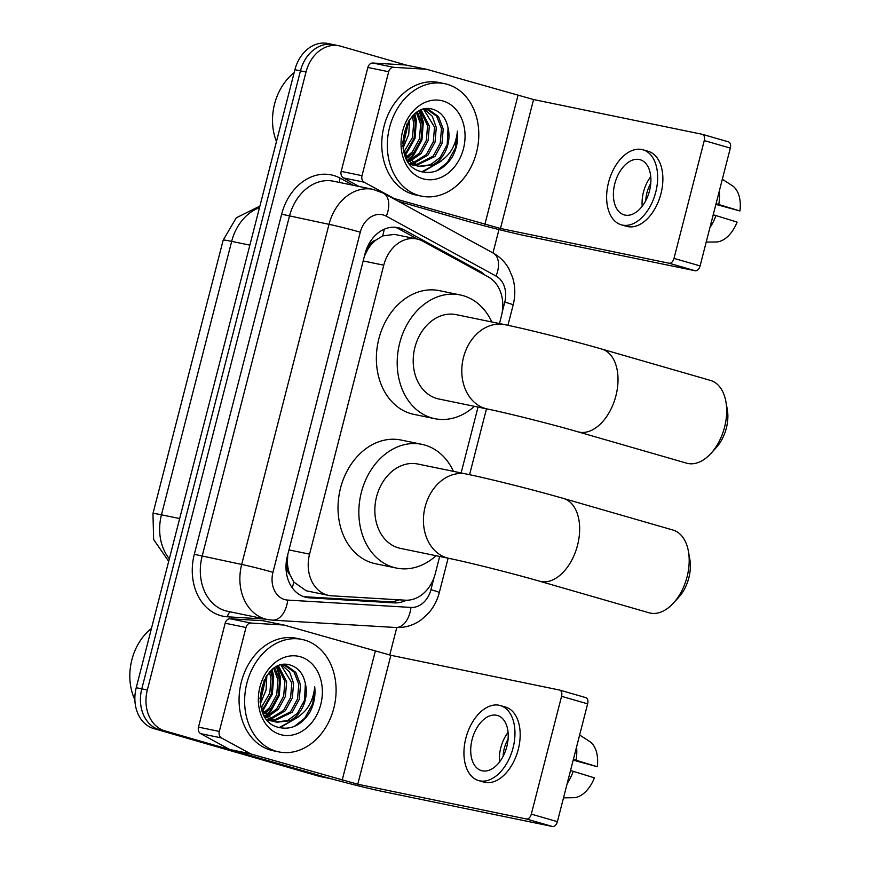 <?xml version="1.0" encoding="UTF-8"?>
<svg xmlns="http://www.w3.org/2000/svg" width="870" height="870" viewBox="0 0 870 870"><rect width="100%" height="100%" fill="white"/><g stroke="black" fill="none" stroke-linecap="round" stroke-linejoin="round"><path stroke-width="1.3" d="M499.478 323.564L501.424 315.973A34.452 27.111 101.6 0 0 488.309 276.921L422.787 241.186A34.452 27.111 101.6 0 0 418.394 239.37A34.452 27.111 101.6 0 0 416.784 238.967A34.452 27.111 101.6 0 0 383.757 265.187L309.568 554.146A34.452 27.111 101.6 0 0 328.686 595.406A34.452 27.111 101.6 0 0 331.742 595.809L405.311 600.191A34.452 27.111 101.6 0 0 435.294 573.569L439.676 556.463M289.938 574.678A34.452 27.111 -78.4 0 1 287.404 562.324L287.263 562.912A11.484 9.037 101.6 0 0 289.938 574.678L293.799 582.03L306.196 590.774L328.686 595.406M416.784 238.967L394.469 234.378L382.659 235.922L375.829 240.142A11.484 9.037 101.6 0 0 367.901 248.842A34.452 1.294 -165.6 0 0 366.738 248.516M367.901 248.842L367.749 249.429A34.452 27.111 -78.4 0 1 375.829 240.142M367.749 249.429L364.356 256.291M287.763 554.614L287.404 562.324M461.122 472.943L478.032 407.073M331.851 778.944A34.452 27.111 -78.4 0 1 331.622 778.9L326.076 777.758A34.452 27.111 -78.4 0 1 324.466 777.356L159.297 729.723A34.452 27.111 -78.4 0 1 141.788 688.855L300.454 70.861A34.452 27.111 -78.4 0 1 333.493 44.642L327.936 43.5A34.452 27.111 -78.4 0 0 294.908 69.72L136.231 687.713A34.452 27.111 -78.4 0 0 153.751 728.582L318.909 776.214A34.452 27.111 -78.4 0 0 320.519 776.616L326.076 777.758A34.452 27.111 -78.4 0 1 324.466 777.356L159.297 729.723A34.452 27.111 -78.4 0 1 141.788 688.855L300.454 70.861A34.452 27.111 -78.4 0 1 333.493 44.642A34.452 27.111 -78.4 0 1 335.091 45.044M484.721 274.963A34.452 27.111 101.6 0 0 479.37 270.951L404.028 229.854A34.452 27.111 101.6 0 0 399.624 228.038A34.452 27.111 101.6 0 0 398.014 227.635A34.452 27.111 101.6 0 0 364.987 253.855L287.361 556.18A34.452 27.111 101.6 0 0 306.49 597.44A34.452 27.111 101.6 0 0 309.535 597.842L394.143 602.877A34.452 27.111 101.6 0 0 406.268 600.224M331.622 778.9A34.452 27.111 -78.4 0 1 330.013 778.509L164.854 730.865A34.452 27.111 -78.4 0 1 147.334 689.997L306.012 72.003A34.452 27.111 -78.4 0 1 339.039 45.784A34.452 27.111 -78.4 0 1 340.648 46.186L406.094 65.065M498.967 229.571L492.975 252.931M396.785 627.542L389.727 655.045M399.123 599.821A34.452 27.111 -78.4 0 1 388.596 601.736L303.989 596.7A34.452 27.111 -78.4 0 1 303.75 596.679M395.208 227.255A34.452 27.111 -78.4 0 1 398.471 228.701L417.665 239.174M359.125 186.495L343.367 177.904A5.742 4.513 -78.4 0 1 341.181 171.39L361.996 175.686L388.683 71.753L367.869 67.468A5.742 4.513 -78.4 0 1 372.86 63.031L405.453 64.967A5.742 4.513 -78.4 0 1 405.953 65.032A5.742 4.513 -78.4 0 1 406.225 65.098M341.181 171.39L367.869 67.468M398.329 201.307L464.014 220.251A45.936 1.729 -165.6 0 0 526.546 235.998L695.184 270.755L669.106 263.229L500.467 228.473L392.218 197.968M702.536 134.393L728.299 141.821A5.742 3.534 106.1 0 1 728.462 141.853A5.742 3.534 106.1 0 1 730.332 148.096L704.254 140.57A5.742 3.534 -73.9 0 0 702.384 134.339A5.742 3.534 -73.9 0 0 702.21 134.295L533.571 99.539L427.05 69.393A5.742 4.513 101.6 0 0 426.778 69.328A5.742 4.513 101.6 0 0 426.267 69.252L393.675 67.316A5.742 4.513 101.6 0 0 388.683 71.753M669.106 263.229A5.742 3.534 -73.9 0 0 674.011 258.39L700.089 265.905L730.332 148.096M700.089 265.905A5.742 3.534 106.1 0 1 695.184 270.755M674.011 258.39L704.254 140.57M361.996 175.686A5.742 4.513 101.6 0 0 364.182 182.189L393.207 198.023A5.742 4.513 101.6 0 0 393.936 198.327M649.498 190.878A28.71 17.683 -73.9 0 0 640.102 159.721A28.71 17.683 -73.9 0 0 614.796 183.733A28.71 17.683 -73.9 0 0 624.192 214.89A28.71 17.683 -73.9 0 0 649.498 190.878M650.749 176.653A28.71 17.683 -73.9 0 0 643.485 191.998A28.71 17.683 -73.9 0 0 642.223 206.223M715.879 204.385L739.946 210.975L716.064 203.678M650.76 183.429A22.968 14.148 -73.9 0 0 646.954 192.716A22.968 14.148 -73.9 0 0 645.834 200.502M621.321 224.819L626.541 226.32A39.041 24.045 -73.9 0 0 660.961 193.673A39.041 24.045 -73.9 0 0 648.183 151.293L642.963 149.792A39.041 24.045 -73.9 0 0 608.543 182.439A39.041 24.045 -73.9 0 0 621.321 224.819A39.041 24.045 -73.9 0 0 655.741 192.172A39.041 24.045 -73.9 0 0 642.963 149.792M709.887 227.744A37.899 23.338 -73.9 0 0 715.945 215.575L737.097 222.089A29.863 18.39 -73.9 0 1 717 241.958L706.201 242.099M713.215 214.792L715.945 215.575M718.794 204.461A37.899 23.338 -73.9 0 0 719.283 191.15M739.946 210.975A29.863 18.39 -73.9 0 0 732.17 185.604L722.339 179.253M276.464 141.538A51.678 40.662 -78.4 0 1 294.136 72.699M418.785 195.478A57.42 45.186 -78.4 0 1 389.173 129.075A57.42 45.186 -78.4 0 1 444.635 83.672A57.42 45.186 -78.4 0 1 447.321 84.336A57.42 45.186 -78.4 0 1 476.934 150.738A57.42 45.186 -78.4 0 1 421.461 196.142A57.42 45.186 -78.4 0 1 418.785 195.478M421.461 196.142L415.914 195A57.42 45.186 -78.4 0 1 413.228 194.336A57.42 45.186 -78.4 0 1 383.616 127.933A57.42 45.186 -78.4 0 1 439.089 82.519L444.635 83.672M452.356 156.894C456.685 148.792 458.37 140.2 457.413 131.12C455.63 148.433 447.278 159.721 432.357 165.017A28.71 22.587 -78.4 0 0 448.061 127.879C446.092 118.537 441.481 112.491 434.206 109.74C404.409 98.321 389.01 163.843 420.678 171.477C433.173 174.663 443.733 169.802 452.356 156.894M443.037 101.007A40.194 31.624 -78.4 0 1 463.471 148.683A40.194 31.624 -78.4 0 1 423.059 178.807A40.194 31.624 -78.4 0 1 402.625 131.131A40.194 31.624 -78.4 0 1 443.037 101.007M410.401 164.539L415.425 165.398M411.912 164.843L414.588 165.083M415.49 165.083L433.184 156.111L440.242 143.18L441.481 128.564L436.707 116.221L426.963 109.359M410.216 164.321L412.782 165.039M416.317 165.441L434.924 156.469L441.982 143.539L443.211 128.923L438.447 116.569L429.117 109.837L424.582 109.185M409.607 163.603L411.314 163.397M412.26 163.223L426.246 154.686L433.303 141.745L434.532 127.129L423.69 109.392M409.955 164.017L412.119 163.886M413.054 163.756L427.986 155.034L435.043 142.104L436.272 127.488L432.292 116.275L424.386 109.228M409.172 160.624L419.307 153.25L426.365 140.32L427.594 125.704L420.362 110.577M408.324 161.853L408.954 161.668M409.933 161.352L421.036 153.609L428.094 140.679L429.334 126.063L421.254 110.196M406.279 157.1L412.369 151.826L419.427 138.885L420.656 124.269L416.491 112.785M406.986 158.09L414.098 152.174L421.156 139.243L422.396 124.627L417.502 112.121M403.876 152.043L412.489 137.46L413.718 122.844L412.173 116.569M404.332 153.588L407.16 150.749L414.218 137.819L415.458 123.203L413.304 115.416M402.603 143.039L407.019 123.921M402.777 145.964L408.465 121.408M427.833 109.522L425.397 109.033M407.116 159.939L416.578 165.768L419.721 166.475L432.357 165.017M404.474 154.012L418.318 166.126L419.721 166.475M418.851 166.268L430.204 164.832L440.122 157.546L447.18 144.605L448.061 127.879M403.038 148.085L408.769 134.274L409.542 119.799M405.289 155.523L415.023 138.363L416.393 120.56L414.859 114.035M408.726 160.167L413.5 155.556L421.961 139.798L423.331 121.996L419.84 110.816M422.613 172.01L441.59 160.885M402.864 146.78L408.813 120.865M404.898 154.838L414.153 138.189L415.534 120.386L414.229 114.568M408.269 159.656L412.63 155.382L421.091 139.613L422.472 121.811L419.22 111.132M421.841 171.825L439.241 162.375M437.044 170.661L447.332 162.527L455.434 147.922L457.413 131.12M725.906 401.733L727.309 409.596A31.581 19.444 106.1 0 1 726.319 428.236A31.581 19.444 106.1 0 1 716.391 447.43L711.029 453.346A43.065 26.524 -73.9 0 0 724.569 427.159A43.065 26.524 -73.9 0 0 725.906 401.733A43.065 26.524 -73.9 0 0 710.475 380.418L601.822 349.077A43.065 26.524 106.1 0 1 615.906 395.817A43.065 26.524 106.1 0 1 577.952 431.824L686.615 463.166A43.065 26.524 -73.9 0 0 711.029 453.346M487.396 409.009A43.065 33.886 101.6 0 1 485.384 408.508A43.065 33.886 101.6 0 1 463.492 357.429A43.065 33.886 101.6 0 1 504.774 324.651L456.195 314.635A43.065 33.886 101.6 0 0 414.599 348.696A43.065 33.886 101.6 0 0 436.805 398.493A43.065 33.886 101.6 0 0 438.817 398.993L487.396 409.009C507.253 413.022 551.906 424.255 577.952 431.824M474.422 406.333A63.162 49.699 -78.4 0 1 434.761 418.677A63.162 49.699 -78.4 0 1 431.814 417.948A63.162 49.699 -78.4 0 1 399.243 344.901A63.162 49.699 -78.4 0 1 460.252 294.952A63.162 49.699 -78.4 0 1 463.199 295.68A63.162 49.699 -78.4 0 1 491.811 321.976M434.761 418.677L413.935 414.381A63.162 49.699 -78.4 0 1 410.988 413.663A63.162 49.699 -78.4 0 1 378.417 340.605A63.162 49.699 -78.4 0 1 439.437 290.667L460.252 294.952M688.42 551.373L689.823 559.225A31.581 19.444 106.1 0 1 688.833 577.865A31.581 19.444 106.1 0 1 678.904 597.07L673.532 602.975A43.065 26.524 -73.9 0 0 687.082 576.788A43.065 26.524 -73.9 0 0 688.42 551.373A43.065 26.524 -73.9 0 0 672.988 530.047L563.466 498.456A43.065 26.524 106.1 0 1 577.549 545.196A43.065 26.524 106.1 0 1 539.596 581.214L649.129 612.806A43.065 26.524 -73.9 0 0 673.532 602.975M449.04 558.388A43.065 33.886 101.6 0 1 447.028 557.898A43.065 33.886 101.6 0 1 425.136 506.808A43.065 33.886 101.6 0 1 466.418 474.03L417.839 464.025A43.065 33.886 101.6 0 0 376.242 498.075A43.065 33.886 101.6 0 0 398.449 547.882A43.065 33.886 101.6 0 0 400.461 548.383L449.04 558.388C468.897 562.411 513.55 573.645 539.596 581.214M436.066 555.712A63.162 49.699 -78.4 0 1 396.405 568.067A63.162 49.699 -78.4 0 1 393.457 567.338A63.162 49.699 -78.4 0 1 360.887 494.29A63.162 49.699 -78.4 0 1 421.896 444.342A63.162 49.699 -78.4 0 1 424.843 445.07A63.162 49.699 -78.4 0 1 453.455 471.366M396.405 568.067L375.579 563.771A63.162 49.699 -78.4 0 1 372.632 563.042A63.162 49.699 -78.4 0 1 340.061 489.995A63.162 49.699 -78.4 0 1 401.081 440.046L421.896 444.342M219.305 731.431A5.742 4.513 101.6 0 0 221.491 737.934L250.517 753.768A5.742 4.513 101.6 0 0 251.245 754.072L230.43 749.777A5.742 4.513 -78.4 0 1 229.691 749.483L200.676 733.649A5.742 4.513 -78.4 0 1 198.49 727.135L219.305 731.431L245.992 627.498L225.167 623.214A5.742 4.513 -78.4 0 1 230.169 618.777L262.762 620.712A5.742 4.513 -78.4 0 1 263.262 620.778A5.742 4.513 -78.4 0 1 263.534 620.843M198.49 727.135L225.167 623.214M230.43 749.777L321.324 775.996A45.936 1.729 -165.6 0 0 383.855 791.743L552.493 826.5L526.415 818.974L357.777 784.229L251.245 754.072M559.845 690.138L585.597 697.566A5.742 3.534 106.1 0 1 585.771 697.609A5.742 3.534 106.1 0 1 587.641 703.841L561.563 696.315A5.742 3.534 -73.9 0 0 559.682 690.084A5.742 3.534 -73.9 0 0 559.519 690.04L390.88 655.295L284.349 625.139A5.742 4.513 101.6 0 0 284.088 625.073A5.742 4.513 101.6 0 0 283.576 625.008L250.984 623.061A5.742 4.513 101.6 0 0 245.992 627.498M526.415 818.974A5.742 3.534 -73.9 0 0 531.32 814.135L557.398 821.661L587.641 703.841M557.398 821.661A5.742 3.534 106.1 0 1 552.493 826.5M531.32 814.135L561.563 696.315M506.808 746.634A28.71 17.683 -73.9 0 0 497.412 715.466A28.71 17.683 -73.9 0 0 472.105 739.478A28.71 17.683 -73.9 0 0 481.501 770.635A28.71 17.683 -73.9 0 0 506.808 746.634M508.058 732.409A28.71 17.683 -73.9 0 0 500.794 747.754A28.71 17.683 -73.9 0 0 499.532 761.979M573.189 760.13L597.255 766.72L573.373 759.423M508.069 739.174A22.968 14.148 -73.9 0 0 504.263 748.472A22.968 14.148 -73.9 0 0 503.143 756.247M478.63 780.564L483.85 782.076A39.041 24.045 -73.9 0 0 518.259 749.418A39.041 24.045 -73.9 0 0 505.492 707.038L500.272 705.537A39.041 24.045 -73.9 0 0 465.852 738.195A39.041 24.045 -73.9 0 0 478.63 780.564A39.041 24.045 -73.9 0 0 513.05 747.917A39.041 24.045 -73.9 0 0 500.272 705.537M567.196 783.489A37.899 23.338 -73.9 0 0 573.254 771.331L594.406 777.834A29.863 18.39 -73.9 0 1 574.309 797.703L563.51 797.855M570.524 770.537L573.254 771.331M576.103 760.217A37.899 23.338 -73.9 0 0 576.592 746.895M597.255 766.72A29.863 18.39 -73.9 0 0 589.479 741.349L579.648 734.998M134.883 699.861A51.678 40.662 -78.4 0 1 151.445 628.444M276.094 751.223A57.42 45.186 -78.4 0 1 246.482 684.82A57.42 45.186 -78.4 0 1 301.944 639.417A57.42 45.186 -78.4 0 1 304.63 640.081A57.42 45.186 -78.4 0 1 334.243 706.483A57.42 45.186 -78.4 0 1 278.77 751.887A57.42 45.186 -78.4 0 1 276.094 751.223M278.77 751.887L273.213 750.745A57.42 45.186 -78.4 0 1 270.537 750.081A57.42 45.186 -78.4 0 1 240.925 683.679A57.42 45.186 -78.4 0 1 296.398 638.275L301.944 639.417M309.666 712.639C313.994 704.537 315.679 695.946 314.722 686.865C312.939 704.178 304.587 715.477 289.666 720.762A28.71 22.587 -78.4 0 0 305.37 683.635C303.402 674.293 298.791 668.236 291.515 665.485C261.718 654.066 246.319 719.588 277.976 727.222C290.482 730.408 301.042 725.547 309.666 712.639M300.346 656.752A40.194 31.624 -78.4 0 1 320.78 704.428A40.194 31.624 -78.4 0 1 280.368 734.552A40.194 31.624 -78.4 0 1 259.934 686.876A40.194 31.624 -78.4 0 1 300.346 656.752M267.71 720.284L272.723 721.143M269.221 720.588L271.886 720.828M272.799 720.828L290.493 711.856L297.551 698.925L298.791 684.309L294.017 671.966L284.272 665.115M267.525 720.077L270.091 720.784M273.626 721.186L292.233 712.215L299.291 699.284L300.52 684.668L295.756 672.325L286.426 665.583L281.891 664.93M266.916 719.349L268.623 719.142M269.559 718.979L283.555 710.431L290.613 697.49L291.841 682.885L280.999 665.148M267.253 719.762L269.428 719.631M270.363 719.501L285.284 710.79L292.342 697.849L293.581 683.244L289.601 672.021L281.695 664.974M266.481 716.38L276.616 708.996L283.674 696.065L284.903 681.449L277.671 666.322M265.633 717.598L266.263 717.424M267.242 717.108L278.346 709.354L285.403 696.424L286.643 681.808L278.563 665.941M263.588 712.856L269.678 707.571L276.736 694.63L277.965 680.025L273.8 668.53M264.295 713.835L271.407 707.93L278.465 694.989L279.705 680.383L274.811 667.866M261.185 707.788L269.787 693.205L271.027 678.589L269.483 672.314M261.642 709.333L264.469 706.494L271.527 693.564L272.756 678.948L270.613 671.172M259.912 698.784L264.328 679.666M260.087 701.72L265.774 677.154M285.142 665.267L282.706 664.778M264.426 715.684L273.887 721.513L277.03 722.22L289.666 720.762M261.783 709.757L275.627 721.872L277.03 722.22M276.16 722.024L287.513 720.577L297.431 713.291L304.489 700.361L305.37 683.635M260.347 703.83L266.079 690.03L266.851 675.544M262.599 711.279L272.332 694.119L273.702 676.305L272.169 669.78M266.035 715.912L270.809 711.301L279.27 695.543L280.64 677.741L277.149 666.572M279.922 727.766L298.899 716.63M260.173 702.525L266.122 676.61M262.207 710.583L271.462 693.934L272.832 676.131L271.538 670.324M265.567 715.401L269.939 711.127L278.4 695.369L279.781 677.567L276.529 666.877M279.15 727.57L296.55 718.12M294.354 726.406L304.641 718.283L312.743 703.667L314.722 686.865M292.211 587.783A34.452 21.119 -86.6 0 0 293.799 582.03M382.659 235.922A34.452 20.673 -61.4 0 0 384.17 229.267M395.894 600.952A34.452 21.119 -86.6 0 0 396.568 599.669M287.263 562.912A34.452 1.294 -165.6 0 0 286.219 562.618M363.16 260.946L383.757 265.187M288.971 549.905L309.568 554.146M168.682 561.324L153.653 539.541L152.957 513.583A40.194 1.512 14.4 0 1 161.461 514.812A45.936 36.148 101.6 0 0 169.335 558.79M259.477 207.691A45.936 36.148 101.6 0 0 231.67 241.381A40.194 1.512 -165.6 0 0 223.166 240.163L236.259 217.815L259.891 206.081M249.864 245.133L231.67 241.381L161.461 514.812L179.666 518.553M136.231 687.713L147.334 689.997M153.751 728.582L164.854 730.865M294.908 69.72L306.012 72.003M318.909 776.214L330.013 778.509M502.273 311.906L504.785 302.086A22.968 18.074 101.6 0 0 496.041 276.051L386.302 216.195A22.968 18.074 101.6 0 0 383.365 214.988A22.968 18.074 101.6 0 0 360.278 232.203L272.952 572.319A22.968 18.074 101.6 0 0 284.631 599.561A22.968 18.074 101.6 0 0 287.731 600.093L410.955 607.434A22.968 18.074 101.6 0 0 430.944 589.686L434.065 577.528M272.952 572.319A22.968 0.87 14.4 0 0 241.686 564.445L329.012 224.329A45.936 36.148 -78.4 0 1 373.056 189.366L333.493 181.21A45.936 36.148 101.6 0 0 289.449 216.173L202.123 556.289A45.936 36.148 101.6 0 0 225.482 610.783A45.936 36.148 101.6 0 0 227.625 611.305L267.188 619.462A45.936 36.148 -78.4 0 1 265.035 618.929A45.936 36.148 -78.4 0 1 241.686 564.445L194.304 554.321L281.641 214.205L329.012 224.329A22.968 0.87 14.4 0 1 360.278 232.203M267.188 619.462L272.484 620.158A22.968 14.083 -86.6 0 0 287.731 600.093M281.641 214.205A51.678 40.662 -78.4 0 1 333.601 175.468A51.678 40.662 -78.4 0 1 340.192 178.187L353.176 185.267M265.263 619.07L227.57 616.819A51.678 40.662 -78.4 0 1 194.304 554.321M227.57 616.819A5.742 3.523 93.4 0 1 230.561 611.914M339.789 182.515A5.742 3.447 118.6 0 1 340.192 178.187M272.484 620.158L395.719 627.498A22.968 14.083 -86.6 0 0 410.955 607.434M430.944 589.686A22.968 0.87 14.4 0 1 439.317 592.535L448.126 558.203M504.785 302.086A22.968 0.87 14.4 0 1 513.159 304.935C515.519 295.582 515.323 286.382 512.571 277.323L508.787 268.602C504.97 261.892 499.761 256.704 493.159 253.029L383.42 193.173A22.968 13.779 -61.4 0 1 386.302 216.195M496.041 276.051A22.968 13.779 -61.4 0 0 493.159 253.029M398.471 228.701L404.028 229.854M476.14 270.276L479.37 270.951M388.596 601.736L394.143 602.877M303.989 596.7L309.535 597.842M500.467 228.473L533.571 99.539M484.84 224.536L517.944 95.602M391.772 197.729L393.207 198.023M364.182 182.189L343.367 177.904M426.267 69.252L405.453 64.967M372.86 63.031L393.675 67.316M357.777 784.229L390.88 655.295M342.149 780.292L375.253 651.358M229.691 749.483L250.517 753.768M221.491 737.934L200.676 733.649M283.576 625.008L262.762 620.712M230.169 618.777L250.984 623.061M152.957 513.583L223.166 240.163M383.42 193.173L373.056 189.366M339.039 45.784L333.493 44.642M395.719 627.498C405.039 627.922 413.576 625.345 421.319 619.744L428.573 613.089C433.728 607.151 437.305 600.3 439.317 592.535M469.572 474.694L486.482 408.813M507.928 325.315L513.159 304.935M405.953 65.032L426.778 69.328M728.462 141.853L702.384 134.339M504.774 324.651C527.938 329.371 573.276 340.812 601.822 349.077M466.418 474.03C489.582 478.761 534.919 490.191 563.466 498.456M263.262 620.778L284.088 625.073M585.771 697.609L559.682 690.084"/></g></svg>
